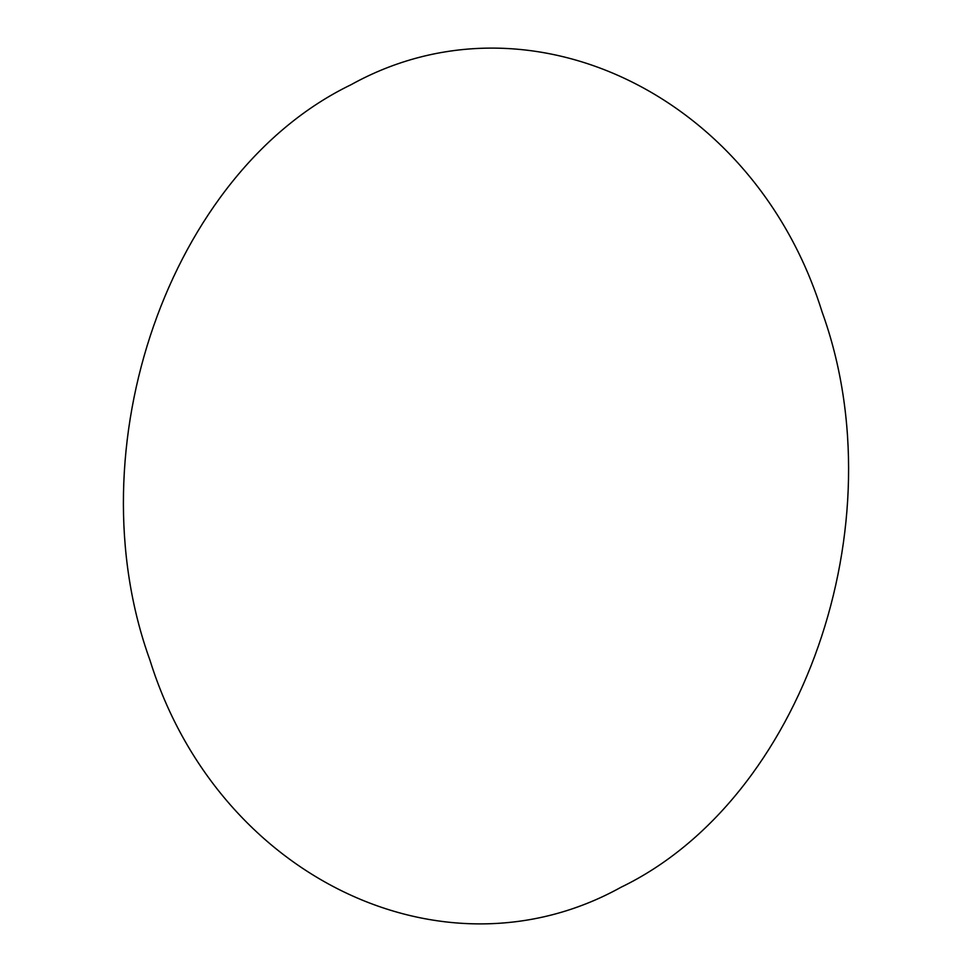 <?xml version="1.0" encoding="UTF-8"?>
<svg xmlns="http://www.w3.org/2000/svg" width="972" height="972" viewBox="0 0 972 972"><rect width="100%" height="100%" fill="white"/><g stroke="black" fill="none" stroke-linecap="round" stroke-linejoin="round"><path stroke-width="1.46" d="M350.965 84.758C169.565 172.36 73.204 448.286 149.992 660.292C217.521 877.096 443.353 985.9 621.035 887.242C802.435 799.64 898.796 523.714 822.008 311.708C754.479 94.904 528.647 -13.9 350.965 84.758"/></g></svg>
